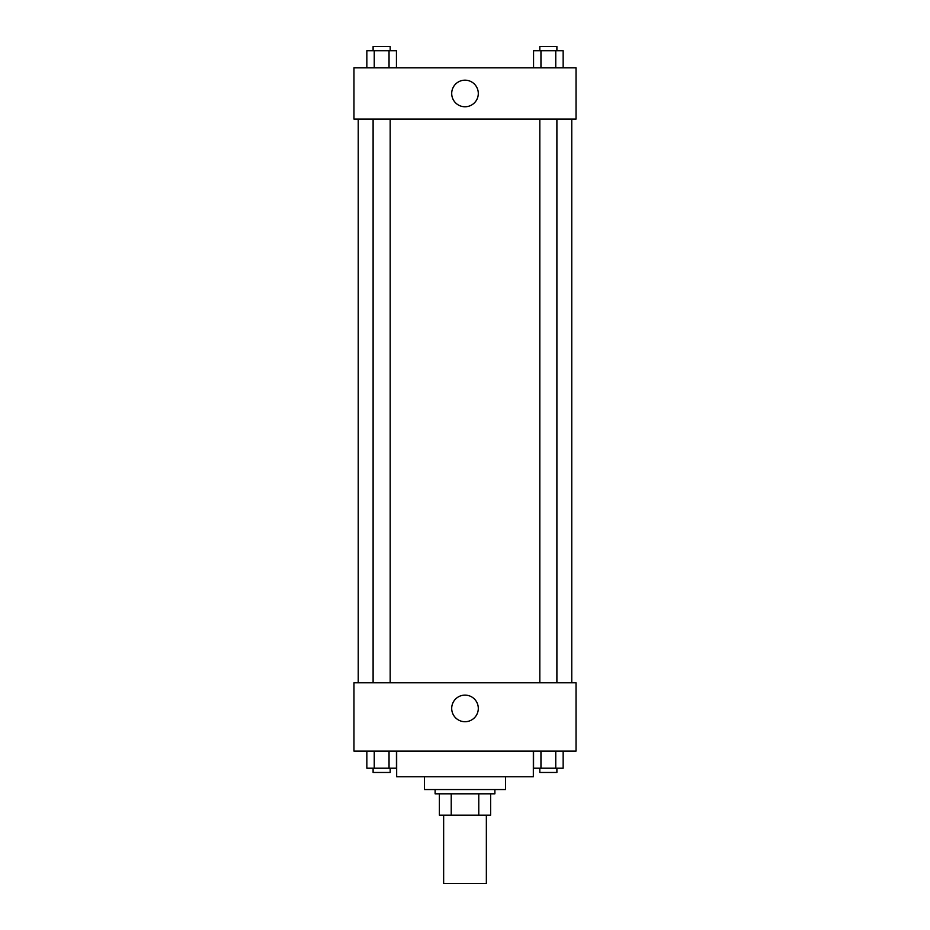 <?xml version="1.0" encoding="UTF-8"?>
<svg xmlns="http://www.w3.org/2000/svg" width="930" height="930" viewBox="0 0 930 930"><rect width="100%" height="100%" fill="white"/><g stroke="black" fill="none" stroke-linecap="round" stroke-linejoin="round"><path stroke-width="1.4" d="M443.645 815.168L443.645 883.5L486.355 883.5L486.355 815.168M478.776 793.825L478.776 815.168L439.379 815.168L439.379 793.825M478.776 815.168L490.622 815.168L490.622 793.825L490.622 815.168M494.888 789.547L494.888 793.825L435.112 793.825L435.112 789.547M451.224 793.825L451.224 815.168M505.571 776.736L505.571 789.547L424.429 789.547L424.429 776.736M533.332 751.115L533.332 776.736L396.668 776.736L396.668 751.115M576.03 751.115L353.97 751.115L353.97 682.794L576.03 682.794L576.03 751.115M465 721.715A13.299 13.299 0 0 1 453.48 701.766A13.299 13.299 0 0 1 476.52 701.766A13.299 13.299 0 0 1 465 721.715M571.764 119.098L571.764 682.794M539.819 682.794L539.819 119.098M390.182 119.098L390.182 682.794M576.03 119.098L353.97 119.098L353.97 67.855L576.03 67.855L576.03 119.098M478.299 93.477A13.299 13.299 0 0 1 458.351 104.985A13.299 13.299 0 0 1 458.351 81.956A13.299 13.299 0 0 1 478.299 93.477M563.15 67.855L563.15 50.766L533.564 50.766L533.564 67.855M555.756 50.766L555.756 67.855M540.958 50.766L540.958 67.855M539.819 50.766L539.819 46.5L556.896 46.5L556.896 50.766M396.436 67.855L396.436 50.766L366.85 50.766L366.85 67.855M389.042 50.766L389.042 67.855M374.244 50.766L374.244 67.855M373.104 50.766L373.104 46.5L390.182 46.5L390.182 50.766M563.15 751.115L563.15 768.203L533.564 768.203L533.564 751.115M555.756 751.115L555.756 768.203M540.958 751.115L540.958 768.203M556.896 768.203L556.896 772.47L539.819 772.47L539.819 768.203M396.436 751.115L396.436 768.203L366.85 768.203L366.85 751.115M389.042 751.115L389.042 768.203M374.244 751.115L374.244 768.203M390.182 768.203L390.182 772.47L373.104 772.47L373.104 768.203M358.236 119.098L358.236 682.794M556.896 682.794L556.896 119.098M373.104 119.098L373.104 682.794"/></g></svg>
